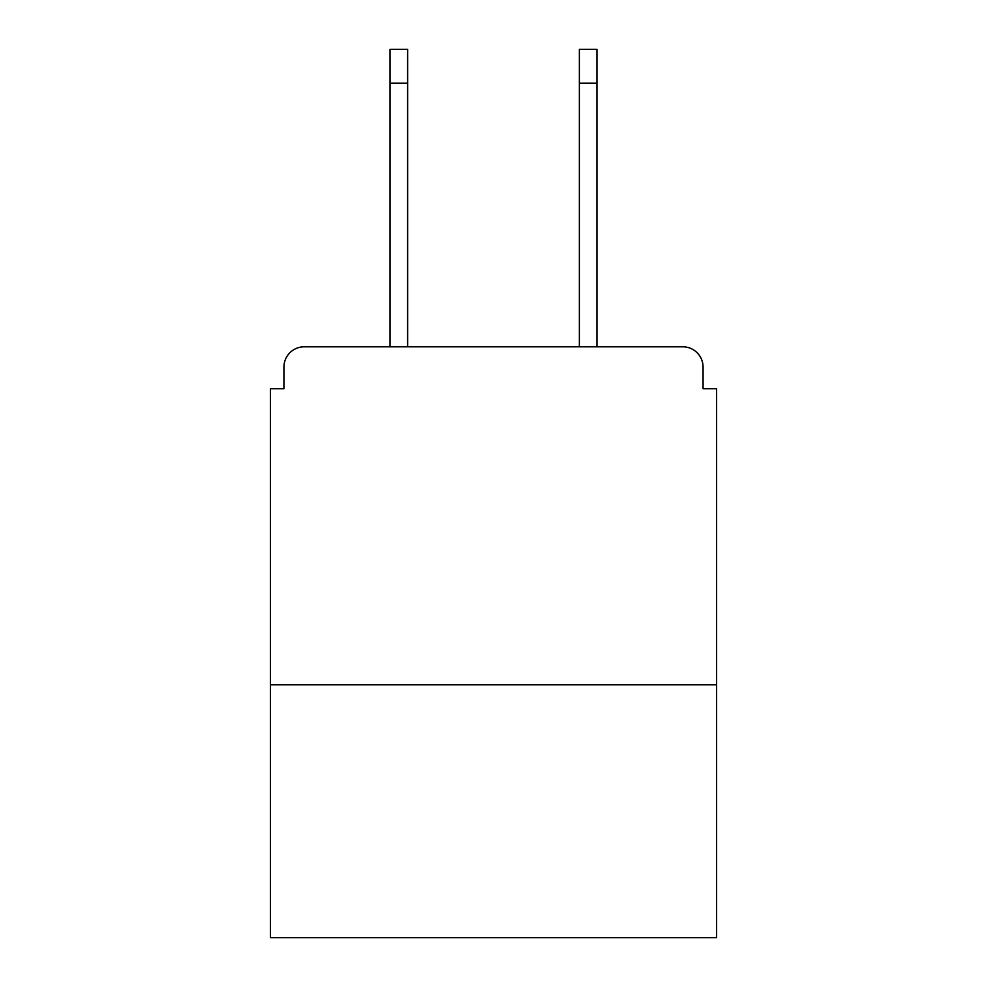 <?xml version="1.0" encoding="UTF-8"?>
<svg xmlns="http://www.w3.org/2000/svg" width="987" height="987" viewBox="0 0 987 987"><rect width="100%" height="100%" fill="white"/><g stroke="black" fill="none" stroke-linecap="round" stroke-linejoin="round"><path stroke-width="1.48" d="M716.587 684.818L716.587 388.718L703.065 388.718L703.065 367.078A20.283 20.283 0 0 0 682.782 346.807L304.218 346.807A20.283 20.283 0 0 0 283.935 367.078L283.935 388.718L270.413 388.718L270.413 937.65L716.587 937.65L716.587 684.818L270.413 684.818M283.935 367.078L283.935 388.718M682.782 346.807L598.961 346.807M388.039 346.807L304.218 346.807M703.065 388.718L703.065 367.078M407.643 83.155L390.062 83.155L390.062 49.35L407.643 49.35L407.643 346.807M390.062 83.155L390.062 346.807M579.357 83.155L579.357 49.35L596.938 49.35L596.938 83.155L579.357 83.155L579.357 346.807M596.938 346.807L596.938 83.155"/></g></svg>
